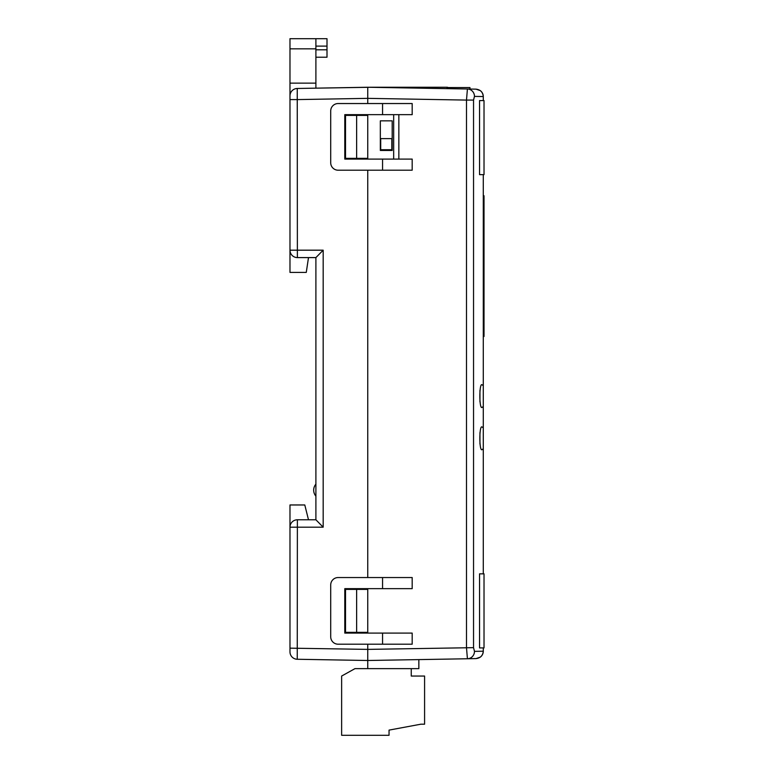 <?xml version="1.0" encoding="UTF-8"?>
<svg xmlns="http://www.w3.org/2000/svg" width="774" height="774" viewBox="0 0 774 774"><rect width="100%" height="100%" fill="white"/><g stroke="black" fill="none" stroke-linecap="round" stroke-linejoin="round"><path stroke-width="1.16" d="M411.255 668.639L411.255 676.05L424.587 676.05L424.587 724.193L420.882 724.193L389.041 730.114L389.041 735.3L341.634 735.3L341.634 676.05L354.966 668.639L418.85 668.639L418.85 659.603M289.979 648.157L289.979 527.181A7.411 7.411 0 0 1 297.38 519.78L297.255 659.264A7.411 7.411 0 0 1 289.979 651.863L289.979 648.157L367.747 649.386L367.747 660.493L297.255 659.264L367.747 660.493L367.747 644.2L367.747 668.639M369.962 87.249A2.225 2.225 0 0 0 369.585 87.288A2.225 2.225 0 0 1 369.962 87.249L446.995 87.249A2.225 2.225 0 0 1 449.065 88.671L451.436 88.71M380.334 120.841L380.334 150.466L392.186 150.466L392.186 120.841L380.334 120.841M393.666 114.658L393.666 159.096M391.818 138.614L391.818 149.73L380.702 149.73L380.702 138.614L391.818 138.614M308.497 257.597L306.272 272.409L289.979 272.409L289.979 95.889A7.411 7.411 0 0 1 297.255 88.478L367.747 87.249L476 89.145L469.953 89.039L469.953 87.559L448.127 87.559M315.898 496.173A9.259 9.259 0 0 1 315.898 484.137M369.585 87.288L315.898 88.159L315.898 83.137L289.979 83.137L289.979 99.594L297.255 99.594L297.38 257.597L315.898 257.597L323.174 250.186L323.174 527.181L315.898 519.78L315.898 257.597M467.303 658.645L476 658.606L467.419 658.761L466.49 647.664L466.49 100.088L367.747 98.356L367.747 103.542L367.747 87.249L367.747 98.356L297.255 99.594L297.255 88.478M367.747 114.658L367.747 159.096M367.747 632.348L367.747 588.656L367.747 632.348L356.63 632.348L356.63 589.401L367.747 589.401M367.747 170.203L367.747 577.549L367.747 170.203M323.174 519.78L323.174 527.181L289.979 527.181L289.979 504.967L304.792 504.967L308.497 519.78L315.898 519.78L297.38 519.78M289.979 250.186A7.411 7.411 0 0 0 297.38 257.597A7.411 7.411 0 0 1 289.979 250.186L323.174 250.186L323.174 504.967M356.63 632.348L345.523 632.348L345.523 589.401L356.63 589.401M356.63 115.394L345.523 115.394L345.523 158.351L356.63 158.351L356.63 115.394L367.747 115.394M367.747 158.351L356.63 158.351M315.898 48.83L289.979 48.83L289.979 38.7L315.898 38.7L315.898 83.137M289.979 48.83L289.979 83.137M315.898 49.807L327.005 49.807L327.005 38.7L289.979 38.7M327.005 49.807L327.005 57.218L315.898 57.218M482.318 427.2C479.038 423.252 479.038 453.371 482.318 449.423L483.286 448.727L483.286 427.896L482.318 427.2M483.286 174.643L483.286 385.675L482.318 384.988C479.038 381.031 479.038 411.149 482.318 407.201L483.286 406.505L483.286 427.896M483.286 195.754L484.021 195.754L484.021 212.415L483.286 212.415M398.852 114.658L398.852 159.096M367.747 89.474L367.747 87.249M483.286 448.727L483.286 573.844M483.286 406.505L483.286 385.675M479.551 174.643L479.551 100.581L484.021 100.581L484.021 174.643L479.551 174.643M474.472 96.402L473.543 100.088L466.49 100.088L467.419 88.991A7.411 7.189 91 0 1 474.472 96.402L483.286 96.547A7.411 7.411 0 0 0 480.315 90.626L476 89.145C480.402 89.668 482.831 92.135 483.286 96.547L483.286 100.581M483.286 647.906L483.286 651.205L474.472 651.35A7.411 7.189 -91 0 1 467.419 658.761L367.747 660.493M479.551 647.906L479.551 573.844L484.021 573.844L484.021 647.906L479.551 647.906M480.315 657.126A7.411 7.411 0 0 0 483.286 651.205C482.831 655.607 480.402 658.074 476 658.606L480.315 657.126M412.184 170.203L338.122 170.203A7.411 7.411 0 0 1 330.711 162.792L330.711 110.953A7.411 7.411 0 0 1 338.122 103.542L412.184 103.542L412.184 114.658L344.788 114.658L344.788 159.096L412.184 159.096L412.184 170.203M382.559 170.203L382.559 159.096M382.559 114.658L382.559 103.542M382.559 577.549L338.122 577.549A7.411 7.411 0 0 0 330.711 584.951L330.711 636.799A7.411 7.411 0 0 0 338.122 644.2L412.184 644.2L412.184 633.093L344.788 633.093L344.788 588.656L412.184 588.656L412.184 577.549L382.559 577.549L382.559 588.656M382.559 633.093L382.559 644.2M367.747 649.386L473.543 647.664L474.472 651.35M484.021 212.415L484.021 319.807L483.286 319.807M484.021 319.807L484.021 336.477L483.286 336.477M479.948 444.034L479.948 432.589M479.948 401.812L479.948 390.377M446.995 87.249L446.995 88.633M327.005 46.111L315.898 46.111M473.543 100.088L473.543 647.664"/></g></svg>
